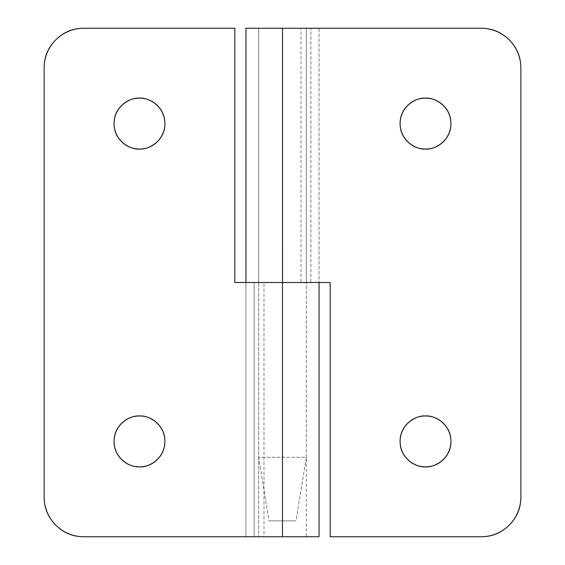 <?xml version="1.0" encoding="UTF-8"?>
<svg xmlns="http://www.w3.org/2000/svg" width="565" height="565" viewBox="0 0 565 565"><rect width="100%" height="100%" fill="white"/><g stroke="black" fill="none" stroke-linecap="round" stroke-linejoin="round"><path stroke-width="0.42" stroke-dasharray="2.83 2.12" d="M443.497 459.387C448.462 454.422 450.941 448.426 450.941 441.406C450.941 434.386 448.462 428.39 443.497 423.425C438.532 418.46 432.536 415.981 425.516 415.981C418.079 414.957 400.437 422.585 400.091 441.406C400.437 460.228 418.079 467.855 425.516 466.831L425.516 466.831C432.952 467.855 450.595 460.228 450.941 441.406C450.595 422.585 432.952 414.957 425.516 415.981C418.495 415.981 412.499 418.46 407.534 423.425C402.57 428.39 400.091 434.386 400.091 441.406C400.091 448.426 402.57 454.422 407.534 459.387C412.499 464.352 418.495 466.831 425.516 466.831M425.516 98.169C418.079 97.145 400.437 104.772 400.091 123.594C400.437 142.415 418.079 150.043 425.516 149.019C432.536 149.019 438.532 146.54 443.497 141.575C448.462 136.61 450.941 130.614 450.941 123.594C450.941 116.574 448.462 110.578 443.497 105.613C438.532 100.648 432.536 98.169 425.516 98.169C432.952 97.145 450.595 104.772 450.941 123.594C450.595 142.415 432.952 150.043 425.516 149.019C418.495 149.019 412.499 146.54 407.534 141.575C402.57 136.61 400.091 130.614 400.091 123.594C400.091 116.574 402.57 110.578 407.534 105.613L407.534 105.613M282.5 282.5L282.5 28.25L258.664 28.25L306.336 28.25L306.336 282.5L258.664 282.5L282.5 282.5L282.5 28.25L481.133 28.25C492.101 28.25 501.466 32.127 509.22 39.889C516.982 47.644 520.859 57.009 520.859 67.977L520.859 497.023C520.859 507.992 516.982 517.356 509.22 525.111C501.466 532.873 492.101 536.75 481.133 536.75L330.172 536.75L330.172 282.5L245.952 282.5L319.048 282.5L319.048 28.25L310.87 28.25L310.87 282.5L319.048 282.5L245.952 282.5L330.172 282.5L330.172 536.75L481.133 536.75A39.727 39.727 0 0 0 520.859 497.023L520.859 67.977A39.727 39.727 0 0 0 481.133 28.25L282.5 28.25L319.048 28.25L319.048 282.5L310.87 282.5L310.87 28.25L301.004 28.25L301.004 282.5L310.87 282.5L301.004 282.5L306.336 282.5L306.336 28.25L301.004 28.25L301.004 282.5L306.336 282.5L282.5 282.5L282.5 536.75L306.336 536.75L306.336 282.5L282.5 282.5L282.5 536.75L258.664 536.75L258.664 282.5L305.877 282.5L258.664 282.5L258.664 536.75L263.996 536.75L263.996 282.5L245.952 282.5L245.952 536.75L254.13 536.75L254.13 282.5L254.13 536.75L263.996 536.75L263.996 282.5L245.952 282.5L319.013 282.5L234.828 282.5L318.349 282.5L245.952 282.5L245.952 536.75L319.048 536.75M245.952 28.25L319.048 28.25L258.664 28.25L306.336 28.25L258.664 28.25L258.664 457.297L268.989 520.859L296.004 520.859L306.336 457.297L258.664 457.297L306.336 457.297L306.336 28.25L245.952 28.25M157.466 423.425C152.501 418.46 146.505 415.981 139.484 415.981C132.048 414.957 114.405 422.585 114.059 441.406C114.405 460.228 132.048 467.855 139.484 466.831C146.505 466.831 152.501 464.352 157.466 459.387C162.43 454.422 164.909 448.426 164.909 441.406M139.484 98.169C132.048 97.145 114.405 104.772 114.059 123.594C114.405 142.415 132.048 150.043 139.484 149.019C146.505 149.019 152.501 146.54 157.466 141.575C162.43 136.61 164.909 130.614 164.909 123.594C164.909 116.574 162.43 110.578 157.466 105.613C152.501 100.648 146.505 98.169 139.484 98.169C132.464 98.169 126.468 100.648 121.503 105.613C116.538 110.578 114.059 116.574 114.059 123.594C114.059 130.614 116.538 136.61 121.503 141.575C126.468 146.54 132.464 149.019 139.484 149.019C146.921 150.043 164.563 142.415 164.909 123.594C164.563 104.772 146.921 97.145 139.484 98.169M282.5 536.75L83.867 536.75C72.899 536.75 63.534 532.873 55.78 525.111C48.018 517.356 44.141 507.992 44.141 497.023L44.141 67.977C44.141 57.009 48.018 47.644 55.78 39.889C63.534 32.127 72.899 28.25 83.867 28.25L234.828 28.25L234.828 282.5L234.828 28.25L83.867 28.25A39.727 39.727 0 0 0 44.141 67.977L44.141 497.023A39.727 39.727 0 0 0 83.867 536.75L319.013 536.75M139.484 415.981C132.464 415.981 126.468 418.46 121.503 423.425C116.538 428.39 114.059 434.386 114.059 441.406C114.059 448.426 116.538 454.422 121.503 459.387C126.468 464.352 132.464 466.831 139.484 466.831C146.921 467.855 164.563 460.228 164.909 441.406C164.563 422.585 146.921 414.957 139.484 415.981M296.004 520.859L268.989 520.859L296.004 520.859L268.989 520.859L258.664 457.297L258.664 28.25L306.336 28.25L306.336 457.297L258.664 457.297L306.336 457.297L296.004 520.859M258.664 28.25L258.664 282.5"/><path stroke-width="0.85" d="M425.516 466.831C418.079 467.855 400.437 460.228 400.091 441.406C400.437 422.585 418.079 414.957 425.516 415.981C432.536 415.981 438.532 418.46 443.497 423.425C448.462 428.39 450.941 434.386 450.941 441.406C450.941 448.426 448.462 454.422 443.497 459.387C438.532 464.352 432.536 466.831 425.516 466.831C418.495 466.831 412.499 464.352 407.534 459.387C402.57 454.422 400.091 448.426 400.091 441.406C400.091 434.386 402.57 428.39 407.534 423.425C412.499 418.46 418.495 415.981 425.516 415.981C432.952 414.957 450.595 422.585 450.941 441.406C450.595 460.228 432.952 467.855 425.516 466.831C432.536 466.831 438.532 464.352 443.497 459.387M425.516 98.169C432.952 97.145 450.595 104.772 450.941 123.594C450.595 142.415 432.952 150.043 425.516 149.019C418.079 150.043 400.437 142.415 400.091 123.594C400.437 104.772 418.079 97.145 425.516 98.169C432.536 98.169 438.532 100.648 443.497 105.613C448.462 110.578 450.941 116.574 450.941 123.594C450.941 130.614 448.462 136.61 443.497 141.575C438.532 146.54 432.536 149.019 425.516 149.019C418.495 149.019 412.499 146.54 407.534 141.575C402.57 136.61 400.091 130.614 400.091 123.594C400.091 116.574 402.57 110.578 407.534 105.613C412.499 100.648 418.495 98.169 425.516 98.169C418.495 98.169 412.499 100.648 407.534 105.613M245.952 28.25L282.535 28.25L282.5 282.5L330.172 282.5L330.172 536.75L481.133 536.75A39.727 39.727 0 0 0 520.859 497.023L520.859 67.977A39.727 39.727 0 0 0 481.133 28.25L282.535 28.25L282.535 282.5L330.172 282.5L330.172 536.75L481.133 536.75C492.101 536.75 501.466 532.873 509.22 525.111C516.982 517.356 520.859 507.992 520.859 497.023L520.859 67.977C520.859 57.009 516.982 47.644 509.22 39.889C501.466 32.127 492.101 28.25 481.133 28.25L245.952 28.25L245.952 282.5M164.909 441.406C164.909 448.426 162.43 454.422 157.466 459.387C152.501 464.352 146.505 466.831 139.484 466.831C132.048 467.855 114.405 460.228 114.059 441.406C114.405 422.585 132.048 414.957 139.484 415.981C146.505 415.981 152.501 418.46 157.466 423.425C162.43 428.39 164.909 434.386 164.909 441.406C164.909 434.386 162.43 428.39 157.466 423.425M139.484 149.019C132.048 150.043 114.405 142.415 114.059 123.594C114.405 104.772 132.048 97.145 139.484 98.169C146.505 98.169 152.501 100.648 157.466 105.613C162.43 110.578 164.909 116.574 164.909 123.594C164.909 130.614 162.43 136.61 157.466 141.575C152.501 146.54 146.505 149.019 139.484 149.019C132.464 149.019 126.468 146.54 121.503 141.575C116.538 136.61 114.059 130.614 114.059 123.594C114.059 116.574 116.538 110.578 121.503 105.613C126.468 100.648 132.464 98.169 139.484 98.169C146.921 97.145 164.563 104.772 164.909 123.594C164.563 142.415 146.921 150.043 139.484 149.019M318.349 536.75L83.867 536.75A39.727 39.727 0 0 1 44.141 497.023L44.141 67.977A39.727 39.727 0 0 1 83.867 28.25L234.828 28.25L234.828 282.5L282.5 282.5L234.828 282.5L234.828 28.25L83.867 28.25C72.899 28.25 63.534 32.127 55.78 39.889C48.018 47.644 44.141 57.009 44.141 67.977L44.141 497.023C44.141 507.992 48.018 517.356 55.78 525.111C63.534 532.873 72.899 536.75 83.867 536.75L282.465 536.75L282.465 282.5L282.465 536.75L319.013 536.75M139.484 466.831C132.464 466.831 126.468 464.352 121.503 459.387C116.538 454.422 114.059 448.426 114.059 441.406C114.059 434.386 116.538 428.39 121.503 423.425C126.468 418.46 132.464 415.981 139.484 415.981C146.921 414.957 164.563 422.585 164.909 441.406C164.563 460.228 146.921 467.855 139.484 466.831M319.048 536.75L319.048 282.5"/></g></svg>
